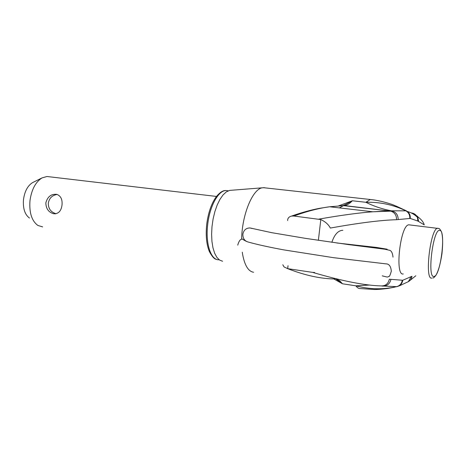<?xml version="1.0" encoding="UTF-8"?>
<svg xmlns="http://www.w3.org/2000/svg" width="466" height="466" viewBox="0 0 466 466"><rect width="100%" height="100%" fill="white"/><g stroke="black" fill="none" stroke-linecap="round" stroke-linejoin="round"><path stroke-width="0.7" d="M62.019 205.017C61.186 211.127 58.384 214.034 53.619 213.731C48.581 212.292 45.988 208.675 45.849 202.873C47.526 196.687 51.155 193.844 56.724 194.339C60.761 195.813 62.526 199.372 62.019 205.017M42.639 226.89L37.927 225.474C31.775 220.977 29.125 212.741 29.97 200.764C31.525 189.65 35.538 182.031 42.022 177.907L46.99 176.503L49.285 176.771M29.486 218.047C24.849 214.64 22.851 208.506 23.481 199.634C24.622 191.404 27.634 185.742 32.509 182.649L33.278 182.264M403.276 273.961C394.574 276.326 400.253 224.804 408.839 224.816L409.777 224.927M222.567 261.24L219.568 260.063L216.882 257.366L214.645 253.23L212.968 247.825L211.937 241.388L211.605 234.206L211.995 226.622L213.096 218.991L214.849 211.68L217.173 205.04L219.946 199.372L223.039 194.934L226.301 191.91L229.581 190.408L231.509 190.25M264.589 187.693L262.137 187.827C252.496 189.307 241.953 214.942 241.644 239.151M242.285 252.188L242.605 254.302M242.617 254.372C244.679 265.463 248.337 271.422 253.586 272.255M282.821 264.758L284.015 266.896L287.679 268.661L312.634 272.389C341.904 280.957 364.622 285.46 380.774 285.897C385.382 286.124 388.236 283.899 389.337 279.21L402.758 280.276C402.222 283.514 400.416 285.606 397.341 286.549L396.747 286.642C383.122 289.724 369.503 289.45 355.896 285.827C357.282 287.842 358.832 288.757 360.556 288.576C358.832 288.757 357.276 287.842 355.896 285.827L369.544 285.041M335.427 278.61L342.469 283.777L333.802 278.93M338.689 205.844L352.354 200.77L339.353 207.888M318.919 219.107C340.349 215.339 358.325 212.898 372.829 211.78L391.335 210.813C382.167 209.042 373.68 206.199 365.886 202.285L370.249 199.489L372.27 199.716L370.249 199.489L365.886 202.285C380.011 201.912 393.356 204.766 405.915 210.848L407.377 211.488C409.556 213.277 410.511 215.595 410.249 218.438L396.514 219.719C381.217 220.115 359.152 222.888 330.318 228.055C328.536 224.519 325.367 221.694 320.818 219.568L293.842 216.032L291.547 216.073C301.479 212.572 310.834 209.991 319.606 208.319L329.648 206.764C318.93 208.185 306.995 211.273 293.842 216.032M365.886 202.285L352.354 200.77C349.721 203.572 347.077 205.168 344.432 205.558L390.846 211.15L372.835 211.78L329.648 206.764L343.518 205.628L390.846 211.15C394.754 212.548 396.642 215.409 396.514 219.719M312.634 272.389L314.573 272.453M331.868 242.285C334.372 234.812 337.833 230.821 342.248 230.315L342.854 230.326M402.758 280.276L411.979 276.28C411.641 278.685 410.412 280.491 408.303 281.691M414.484 213.952L417.588 216.667C421.27 219.346 423.495 222.078 424.252 224.868L417.891 221.065L410.249 218.438M417.157 216.061L417.979 216.929M402.263 280.346C401.686 283.596 399.851 285.693 396.747 286.642L381.759 285.978M398.168 219.533C398.127 214.739 395.85 211.832 391.335 210.813L405.915 210.848C408.699 212.578 409.987 215.094 409.771 218.397M396.1 206.054L406.492 210.906M365.699 285.041L366.043 284.604M287.656 220.552C287.592 218.286 288.891 216.789 291.547 216.073M390.939 279.414C389.762 284.062 386.873 286.281 382.271 286.066M411.595 212.968C414.315 213.387 416.255 214.832 417.402 217.296L417.891 221.065M411.128 276.792L408.338 281.668M248.599 242.145C244.679 241.172 242.774 238.516 242.879 234.188C243.718 230.064 246.1 227.99 250.021 227.956L251.99 228.48M228.107 190.798L225.841 190.542C218.257 190.617 209.618 206.409 207.69 224.635C205.325 243.829 210.999 260.517 219.003 259.76M439.654 230.396C433.007 228.789 426.914 278.726 434.027 276.437C440.615 276.443 446.329 229.814 439.654 230.396M431.871 278.074C424.328 280.654 430.299 228.427 437.597 228.276L437.958 228.247M355.896 285.827L342.469 283.777L339.772 280.847L336.737 279.245M288.023 265.702L287.679 268.661C305.038 275.394 320.748 278.825 334.804 278.953M318.371 240.316L320.818 219.568M339.627 207.923L344.316 204.865L344.432 205.558L341.438 205.698M263.168 187.658L370.249 199.489C380.739 200.45 392.582 204.504 394.259 205.32L407.377 211.488C411.344 212.624 414.688 214.558 417.402 217.296L417.588 216.667L418.643 221.432M48.33 203.153C48.231 208.57 50.794 212.1 56.025 213.731M57.178 194.462C52.169 195.283 49.221 198.167 48.336 203.112M55.483 213.812L53.619 213.731M216.416 259.3C214.465 259.271 212.106 256.661 209.327 251.471C206.473 244.4 205.593 235.394 206.694 224.466C208.197 212.787 211.389 203.537 216.271 196.71C219.888 192.371 223.074 190.314 225.841 190.542L228.282 190.815M216.474 196.442L46.99 176.503M32.509 182.649L42.022 177.907M432.798 277.981C433.491 278.068 434.551 277.148 435.984 275.225C438.477 270.775 440.469 263.61 441.96 253.72C443.003 243.817 442.846 236.524 441.5 231.852C440.154 229.359 439.228 228.241 438.716 228.503L408.839 224.816M229.581 190.408L262.137 187.827M394.562 287.173L388.155 288.372C388.056 288.46 379.173 289.561 374.326 289.497L360.556 288.576M399.391 285.85L408.367 281.645M415.818 275.767L408.845 281.371M250.021 227.956L271.73 232.68L305.603 238.382L348.83 244.638L384.648 249.188L389.291 250.23C391.306 250.504 392.547 252.811 393.013 257.15M382.213 275.849C388.795 277.515 386.996 276.996 388.155 276.845L389.069 276.245C389.384 276.868 390.129 275.208 391.306 271.259C390.91 266.267 389.087 263.797 385.831 263.849L333.475 257.669L283.98 249.916C269.709 247.295 257.89 244.702 248.529 242.134M246.38 241.394C240.817 238.505 243.281 239.18 242.198 239.035L241.266 239.314C241.4 239.338 239.297 239.378 237.753 245.139M336.796 242.978L376.516 247.434L387.135 249.199"/></g></svg>

